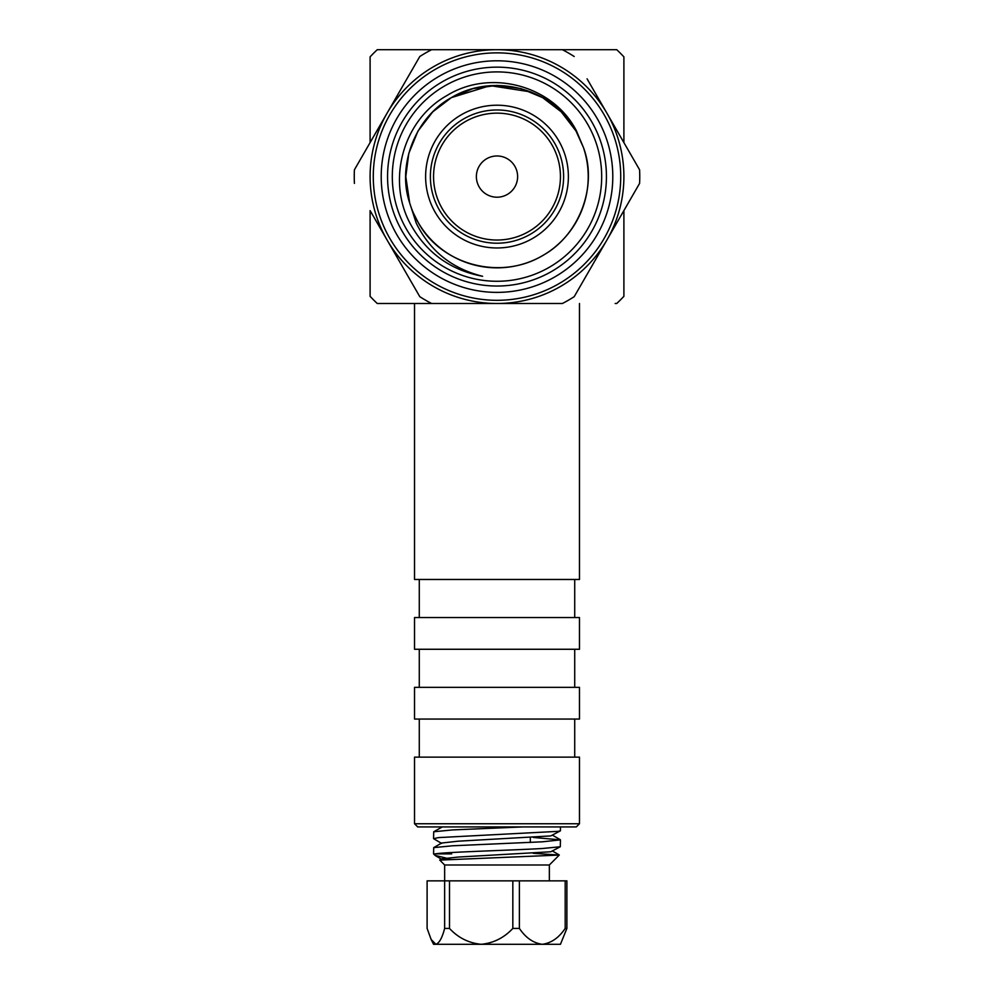 <?xml version="1.0" encoding="UTF-8"?>
<svg xmlns="http://www.w3.org/2000/svg" width="994" height="994" viewBox="0 0 994 994"><rect width="100%" height="100%" fill="white"/><g stroke="black" fill="none" stroke-linecap="round" stroke-linejoin="round"><path stroke-width="1.49" d="M378.826 303.493L431.595 303.493A142.751 142.751 0 0 1 419.803 296.684L370.563 211.387M623.897 142.589L623.897 56.844L623.897 142.589M354.411 183.405A142.751 142.751 0 0 1 354.411 169.788L387.101 113.142A126.897 126.897 0 0 1 497 49.7L616.752 49.7A174.484 174.484 0 0 1 623.897 56.844M431.595 49.7L497 49.7A126.897 126.897 0 0 1 606.899 240.039A126.897 126.897 0 0 1 387.101 240.039A126.897 126.897 0 0 1 387.101 113.142L419.803 56.509A142.751 142.751 0 0 1 431.595 49.7L377.248 49.7A174.484 174.484 0 0 0 370.103 56.844L370.103 142.589L370.103 56.844M623.897 296.349L623.897 210.591L623.897 296.349A174.484 174.484 0 0 1 616.752 303.493L615.174 303.493M370.103 296.349L370.103 210.591L370.103 296.349A174.484 174.484 0 0 0 377.248 303.493L562.405 303.493A142.751 142.751 0 0 0 574.197 296.684L639.589 183.405A142.751 142.751 0 0 0 639.589 169.788L587.069 78.812M563.623 176.597A66.623 66.623 0 0 1 497 243.207A66.623 66.623 0 0 1 430.377 176.597A66.623 66.623 0 0 1 497 109.974A66.623 66.623 0 0 1 563.623 176.597M433.558 176.597A63.442 63.442 0 0 0 497 240.039A63.442 63.442 0 0 0 560.442 176.597A63.442 63.442 0 0 0 497 113.142A63.442 63.442 0 0 0 433.558 176.597M425.618 176.597A71.382 71.382 0 0 1 497 105.215A71.382 71.382 0 0 1 568.382 176.597A71.382 71.382 0 0 1 497 247.966A71.382 71.382 0 0 1 425.618 176.597M485.619 193.78A20.626 20.626 0 0 1 479.804 165.203A20.626 20.626 0 0 1 508.381 159.4A20.626 20.626 0 0 1 514.196 187.978A20.626 20.626 0 0 1 485.619 193.78M461.962 229.49A63.442 63.442 0 0 1 444.107 141.558A63.442 63.442 0 0 1 532.038 123.703A63.442 63.442 0 0 1 549.893 211.635A63.442 63.442 0 0 1 461.962 229.49M406.335 228.943A104.693 104.693 0 0 0 549.347 267.249A104.693 104.693 0 0 0 587.665 124.25A104.693 104.693 0 0 0 444.653 85.931A104.693 104.693 0 0 0 406.335 228.943M591.778 121.877A109.452 109.452 0 0 1 551.72 271.374A109.452 109.452 0 0 1 402.222 231.316A109.452 109.452 0 0 1 442.28 81.806A109.452 109.452 0 0 1 591.778 121.877M389.859 238.448A123.716 123.716 0 0 1 435.136 69.443A123.716 123.716 0 0 1 604.141 114.732A123.716 123.716 0 0 1 558.864 283.737A123.716 123.716 0 0 1 389.859 238.448A123.716 123.716 0 0 0 558.864 283.737A123.716 123.716 0 0 0 604.141 114.732M576.396 130.761L583.478 147.609A91.2 91.2 0 0 1 418.014 222.196A91.2 91.2 0 0 1 409.652 202.838L416.275 223.203C430.042 251.047 452.158 268.74 482.612 276.282C451.139 270.343 427.445 253.569 411.516 225.949C386.032 182.026 402.408 120.274 446.965 95.536C490.079 68.623 553.049 85.248 576.396 130.761M409.578 202.602L409.652 202.838C396.681 164.954 415.74 117.006 451.4 97.611C492.862 72.612 552.838 87.696 575.986 130.997L583.478 147.609C598.04 186.201 579.167 235.615 542.6 255.582C501.138 280.569 441.162 265.485 418.014 222.196L413.342 212.927M530.982 91.957L490.191 85.646L451.4 97.611L432.8 111.813L418.014 130.997L408.795 153.387L405.8 176.597L409.652 202.838L408.186 197.359M575.986 130.997L561.2 111.813L542.6 97.611L521.005 88.603L497 85.385L472.995 88.603L451.4 97.611L432.8 111.813L418.014 130.997L408.795 153.387L405.8 176.597L407.987 196.501M562.405 49.7A142.751 142.751 0 0 1 574.197 56.509M413.355 285.489L419.803 296.684M414.523 303.493L414.523 579.477L579.477 579.477L579.477 303.493M414.523 649.268L579.477 649.268L579.477 617.547L414.523 617.547L414.523 649.268M414.523 719.06L579.477 719.06L579.477 687.339L414.523 687.339L414.523 719.06M414.523 823.753L579.477 823.753L579.477 757.13L414.523 757.13L414.523 823.753L417.691 826.921L576.309 826.921L579.477 823.753M457.352 944.3L481.171 944.3C493.484 943.12 504.045 937.827 512.829 928.433L519.39 928.433C525.714 937.802 533.356 943.082 542.289 944.3C551.235 943.095 558.864 937.802 565.188 928.433L565.188 880.858L566.891 880.858L566.891 928.433L560.442 944.3L481.171 944.3C468.721 943.058 458.172 937.764 449.499 928.433L444.641 928.433L444.641 880.858L565.188 880.858M534.362 864.991L549.347 864.991L559.274 855.064L439.758 860.096L444.653 864.991L534.362 864.991M533.318 853.312L559.274 855.064M542.289 848.516L560.305 846.751L560.442 839.88L542.289 841.819L452.568 845.782L433.707 847.621L433.558 853.883L435.36 853.883C444.579 852.069 510.419 850.33 542.289 848.516M533.318 837.445L560.442 839.88M441.647 843.421L433.558 838.65L438.627 837.594L558.442 831.332L560.442 830.723L560.442 826.921M451.711 853.883L435.36 853.883L435.024 855.362L433.558 853.883M522.769 826.921L452.568 829.915L433.707 831.767L433.558 838.65M444.653 864.991L444.653 880.858L427.109 880.858L427.109 928.433L431.147 939.479L435.881 944.3C439.286 943.12 442.206 937.827 444.641 928.433M431.147 939.479L433.558 944.3L481.171 944.3M442.293 826.921L433.707 831.767M560.305 830.897L550.763 835.917L458.122 841.197L441.659 843.024L433.707 847.621M560.305 846.751L550.763 851.771L458.122 857.064L441.659 858.878L439.808 859.959M449.996 859.052L435.024 855.362M565.188 928.433L566.891 928.433M519.39 880.858L519.39 928.433M512.829 928.433L512.829 880.858M449.499 880.858L449.499 928.433M558.119 944.3L542.289 944.3M597.282 118.696A115.789 115.789 0 0 0 439.099 76.314A115.789 115.789 0 0 0 396.718 234.485A115.789 115.789 0 0 0 554.9 276.866A115.789 115.789 0 0 0 597.282 118.696M419.282 617.547L419.282 579.477M419.282 687.339L419.282 649.268M419.282 757.13L419.282 719.06M574.718 757.13L574.718 719.06M574.718 687.339L574.718 649.268M574.718 617.547L574.718 579.477M549.347 880.858L549.347 864.991M530.311 842.452L530.311 837.631M440.541 826.921L441.311 827.368M441.647 859.288L435.596 855.784M560.293 839.694L552.341 835.097M559.224 854.939L552.341 850.951"/></g></svg>
